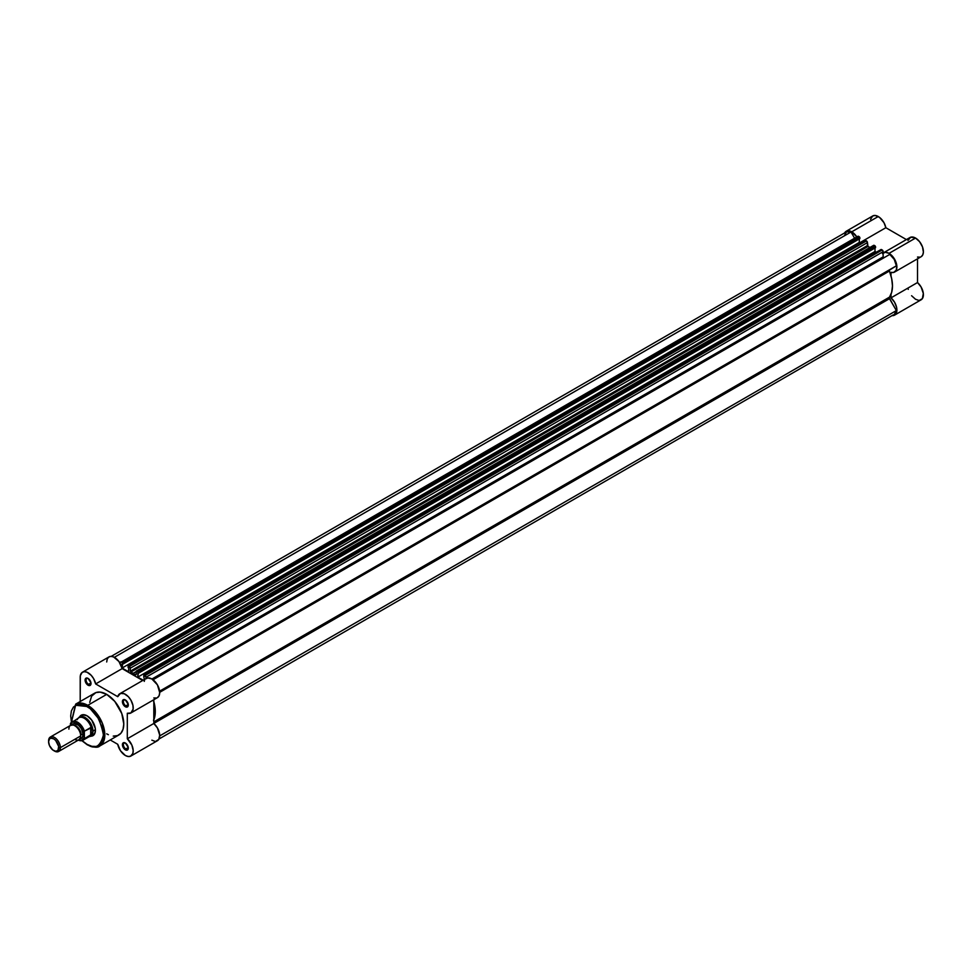 <?xml version="1.0" encoding="UTF-8"?>
<svg xmlns="http://www.w3.org/2000/svg" width="972" height="972" viewBox="0 0 972 972"><rect width="100%" height="100%" fill="white"/><g stroke="black" fill="none" stroke-linecap="round" stroke-linejoin="round"><path stroke-width="1.46" d="M878.251 216.525A11.105 6.415 -120 0 0 872.698 215.978L875.237 215.48L879.538 217.388L884.01 222.758L885.844 227.715L906.402 239.586L885.844 227.715A11.105 6.415 -120 0 0 878.251 216.525L851.739 231.822L878.251 216.525M844.644 232.928A11.105 6.415 60 0 1 846.187 231.275A11.105 6.415 60 0 1 851.739 231.822L847.377 230.838L844.486 233.231M907.945 240.473L910.74 237.18L915.551 238.055A11.105 6.415 -120 0 0 909.999 237.508L883.487 252.805A11.105 6.415 60 0 1 889.04 253.364L915.551 238.055L919.597 241.7L922.489 246.888L923.388 252.149L922.732 254.931L921.152 256.717M880.583 259.694A27.763 16.026 -120 0 0 879.83 258.771A27.763 16.026 -120 0 1 880.583 259.694M870.499 264.153A27.763 16.026 60 0 1 871.252 265.089M870.548 219.38L872.698 215.978L846.187 231.275M920.071 257.155L917.507 257.045M892.041 315.608L894.592 315.122L921.104 299.813A11.105 6.415 -120 0 0 923.121 292.183A11.105 6.415 -120 0 0 917.507 282.548L917.507 258.819L917.507 282.548L921.067 286.922L923.327 293.471L922.355 298.647L919.463 300.324M918.54 300.312L915.515 299.255L911.578 295.731M908.261 289.389L907.945 288.077M856.83 236.925L851.739 231.822A11.105 6.415 60 0 1 857.049 237.265M894.592 315.122L896.634 312.206L896.621 307.492L894.556 302.231L891.008 297.857L891.008 294.249L891.008 297.857A11.105 6.415 60 0 1 896.621 307.492A11.105 6.415 60 0 1 894.592 315.122A11.105 6.415 60 0 1 892.32 315.633M894.592 272.051L921.104 256.742A11.105 6.415 -120 0 0 922.805 247.848A11.105 6.415 -120 0 0 915.551 238.055L889.04 253.364A11.105 6.415 60 0 1 896.293 263.145A11.105 6.415 60 0 1 894.592 272.051A11.105 6.415 60 0 1 891.008 272.342L891.008 275.939L891.008 272.342L893.572 272.452L896.233 270.24L896.828 265.781L895.212 260.375L893.098 256.997L889.04 253.364L885.322 252.295L882.479 253.656M859.831 242.733L885.844 227.715L859.831 242.733M917.507 282.548L891.008 297.857L917.507 282.548M135.606 674.847L136.153 674.532L135.606 674.847A31.238 18.031 60 0 0 133.2 673.304L136.153 671.603L133.2 673.304A31.238 18.031 60 0 1 135.606 674.847M859.37 236.804L858.616 236.354L121.427 661.968L122.18 662.406L859.37 236.804L859.868 237.642L859.868 238.614L122.679 664.228L122.679 663.256L859.868 237.642L859.868 238.614L122.108 663.9L122.108 668.031L122.679 663.256L859.868 237.642L859.37 236.804L122.18 662.406L122.679 663.256L121.427 661.968L858.616 236.354L859.37 236.804M844.376 235.759L846.527 231.834L851.01 232.004L114.344 657.315L851.01 232.004A10.413 6.014 -120 0 0 846.491 231.858L111.209 656.367M859.297 238.942L859.297 242.417L122.108 668.031L859.297 242.417L860.597 243.17L859.297 242.417L859.297 238.942M128.596 671.774L122.108 668.031L128.596 671.774L128.596 667.643L128.596 671.774M128.17 666.027L128.025 667.314L128.17 666.027L129.276 666.5L866.465 240.898L865.712 240.449L128.511 666.063L130.187 667.728L130.26 671.19L867.449 245.576L867.449 242.587L130.26 668.201L130.26 671.19L867.449 245.576L867.996 246.463L130.807 672.065L130.26 671.19L130.807 672.065A31.238 18.031 60 0 1 133.2 673.304A31.238 18.031 60 0 0 130.807 672.065L867.996 246.463A31.238 18.031 60 0 1 870.39 247.69A31.238 18.031 -120 0 0 867.996 246.463L867.449 242.587A1.385 0.802 -120 0 0 866.465 240.898L867.449 242.587L130.26 668.201A1.385 0.802 60 0 0 129.276 666.5L866.465 240.898L865.712 240.449L128.17 666.027L865.214 240.74M136.432 670.972A1.385 0.802 60 0 0 136.153 671.603L136.153 674.592L136.432 670.972L137.89 671.482L875.079 245.867L874.314 245.43L137.125 671.044L138.376 672.332L875.565 246.718L875.565 247.678L138.376 673.292L138.376 672.332L137.817 677.107L137.817 672.964L875.565 247.678L875.079 245.867L875.565 246.718L138.376 672.332L137.89 671.482L875.079 245.867L874.314 245.43A1.385 0.802 -120 0 0 873.621 245.357L137.125 671.044A1.385 0.802 60 0 0 136.432 670.972L873.354 245.782M875.007 248.006L875.007 251.493L137.817 677.107L143.2 680.218L137.817 677.107L875.007 251.493L876.294 252.234L875.007 251.493L875.007 248.006M144.293 679.586L143.734 676.378L144.293 679.586M880.96 249.61L143.88 675.103L143.734 676.378L143.88 675.103L144.986 675.576L882.175 249.962L881.41 249.525L144.221 675.139L145.97 677.277L883.159 251.663L883.159 256.851L151.924 679.015L883.159 256.851L883.985 257.738M145.97 678.614L145.97 677.277L145.97 678.614M153.029 679.756L889.781 254.397L153.029 679.756M896.366 265.818A10.413 6.014 -120 0 0 889.781 254.397L894.252 259.427L896.366 265.818L889.222 270.277L891.688 278.709L892.478 285.95L891.688 292.268L889.222 297.857L896.366 310.578L159.7 735.889L896.366 310.578L894.252 314.515A10.413 6.014 -120 0 0 896.366 310.578L889.502 298.683L153.819 723.435L889.502 298.683A1.385 0.802 -120 0 1 889.356 297.213A31.238 18.031 -120 0 0 889.356 271.067L159.7 692.331L889.356 271.067A1.385 0.802 -120 0 1 889.502 269.779L896.366 265.818M857.802 236.39L858.616 236.354A1.385 0.802 -120 0 0 857.924 236.293L121.427 661.968A1.385 0.802 60 0 0 120.735 661.908L120.443 662.539A1.385 0.802 60 0 1 120.735 661.908M143.88 675.103L881.069 249.488L882.989 250.934L883.171 257.021L883.998 257.726M158.995 739.012L893.28 314.892M851.01 232.004L854.595 238.213L851.01 232.004M153.515 700.52L155.289 711.565L153.515 720.556M145.97 677.277L883.159 251.663A1.385 0.802 -120 0 0 882.175 249.962L144.986 675.576A1.385 0.802 60 0 1 145.97 677.277M159.615 691.177L889.502 269.779L159.615 691.177M153.819 721.88L889.356 297.213L153.819 721.88M153.819 701.553A31.238 18.031 60 0 1 153.819 719.863M88.306 678.565A3.475 2.005 -120 0 0 86.083 680.242A3.475 2.005 -120 0 0 88.537 684.361L88.051 685.211A4.167 2.406 60 0 1 85.099 680.108A4.167 2.406 60 0 1 88.051 678.407L90.943 682.806L90.773 684.677L89.679 685.576L86.921 684.3L85.159 680.801L85.961 678.201L88.051 678.407A4.167 2.406 60 0 1 90.991 683.51A4.167 2.406 60 0 1 88.051 685.211L88.537 684.361A3.475 2.005 60 0 1 86.277 681.299A3.475 2.005 60 0 1 86.8 678.517A3.475 2.005 60 0 1 88.306 678.565M125.607 700.107A3.475 2.005 -120 0 0 123.395 701.784A3.475 2.005 -120 0 0 125.838 705.891L125.352 706.741A4.167 2.406 60 0 1 122.411 701.638A4.167 2.406 60 0 1 125.352 699.937L128.243 704.348L128.073 706.219L126.992 707.118L124.222 705.83L122.46 702.343L122.897 700.034L125.352 699.937A4.167 2.406 60 0 1 128.292 705.04A4.167 2.406 60 0 1 125.352 706.741L125.838 705.891A3.475 2.005 60 0 1 123.578 702.829A3.475 2.005 60 0 1 124.1 700.059A3.475 2.005 60 0 1 125.607 700.107M125.607 743.179A3.475 2.005 -120 0 0 123.395 744.856A3.475 2.005 -120 0 0 125.838 748.962L125.352 749.813A4.167 2.406 60 0 1 122.411 744.71A4.167 2.406 60 0 1 125.352 743.009L128.243 747.419L128.073 749.291L126.992 750.19L124.222 748.902L122.46 745.415L122.897 743.106L125.352 743.009A4.167 2.406 60 0 1 128.292 748.112A4.167 2.406 60 0 1 125.352 749.813L125.838 748.962A3.475 2.005 60 0 1 123.578 745.901A3.475 2.005 60 0 1 124.1 743.13A3.475 2.005 60 0 1 125.607 743.179M82 715.55A11.105 6.415 60 0 1 87.322 715.963A11.105 6.415 -120 0 0 80.919 716.486M83.689 730.81A11.105 6.415 -120 0 0 84.224 731.442A11.105 6.415 60 0 1 83.689 730.81M77.201 719.499L77.213 719.681A10.753 6.209 60 0 1 77.894 718.575A10.753 6.209 60 0 1 84.977 718.745A10.753 6.209 60 0 1 91.283 727.809L92.96 731.114A11.105 6.415 60 0 1 90.651 736.193A11.105 6.415 60 0 1 89.108 736.691A11.105 6.415 -120 0 0 89.412 736.642A11.105 6.415 -120 0 0 92.96 731.114L91.04 727.493L91.04 734.783L92.96 731.114L95.402 729.705L92.96 731.114A11.105 6.415 -120 0 0 87.359 719.195A11.105 6.415 -120 0 0 78.538 717.81A11.105 6.415 -120 0 0 78.343 718.053A11.105 6.415 60 0 1 79.546 716.959A11.798 6.816 60 0 1 87.067 715.805L91.708 720.106L95.256 728.295L95.256 732.05L94.005 734.808L90.262 736.193M99.837 745.961L104.709 737.226L102.133 722.706L87.759 705.332L87.067 706.51C94.819 709.912 100.286 719.377 103.457 734.905C100.286 746.775 94.819 749.922 87.067 744.37L91.83 746.302L96.179 746.447L99.739 744.771L102.218 741.429L103.384 736.715L103.141 731.029L98.658 718.758L90.262 708.722L85.463 705.684L80.797 704.336L76.667 704.809L73.435 707.057L71.381 710.897L70.677 715.975L71.442 722.16L75.634 705.271L87.067 706.51L87.759 705.332A24.154 13.948 60 0 1 103.53 726.606A24.154 13.948 60 0 1 99.837 745.961A24.154 13.948 60 0 1 87.759 744.771L87.273 744.819C93.689 747.59 97.88 747.966 99.837 745.961L118.778 735.026A24.154 13.948 -120 0 0 122.484 715.671A24.154 13.948 -120 0 0 106.701 694.385L87.759 705.332L106.701 694.385L114.757 701.371L121.767 713.509L123.784 723.97L123.043 729.267L120.905 733.265L117.539 735.61L113.238 736.108M130.904 756.034L157.403 740.725A11.105 6.415 -120 0 0 159.432 733.095A11.105 6.415 -120 0 0 153.819 723.472L153.819 699.731L153.819 723.472L127.308 738.769A11.105 6.415 60 0 1 132.921 748.404A11.105 6.415 60 0 1 130.904 756.034A11.105 6.415 60 0 1 125.352 755.487A11.105 6.415 60 0 1 117.746 744.297L120.54 750.809L125.352 755.487L128.122 756.495L130.54 756.216L132.836 753.47L133.188 750.445L131.852 745.074L127.308 738.769L127.308 713.254L130.868 712.986L133.128 709.05L132.945 705.393L130.904 700.132L128.34 696.681L124.294 693.753L120.528 693.401L117.746 696.681L95.657 683.936L93.555 678.517L91.222 675.333L87.055 672.235L84.37 671.676L82.158 672.405L80.324 675.722L80.202 701.517L80.202 677.277A11.105 6.415 60 0 1 82.499 672.187A11.105 6.415 60 0 1 90.117 674.252A11.105 6.415 60 0 1 95.657 683.936L122.156 668.627L142.714 680.497L122.156 668.627A11.105 6.415 -120 0 0 116.616 658.955A11.105 6.415 -120 0 0 108.998 656.89L82.499 672.187M90.955 682.964L88.537 684.361L90.955 682.964M128.255 704.493L125.838 705.891L128.255 704.493M128.255 747.565L125.838 748.962L128.255 747.565M106.701 661.968L107.212 659.065L108.657 657.108L110.869 656.367L113.566 656.938L118.961 661.543L122.156 668.627L95.657 683.936L117.746 696.681A11.105 6.415 60 0 1 119.799 693.729A11.105 6.415 60 0 1 130.904 700.132A11.105 6.415 60 0 1 130.904 712.962A11.105 6.415 60 0 1 127.308 713.254L127.308 738.769L153.819 723.472L157.452 727.992L159.7 735.148L158.788 739.364L155.897 741.223M144.245 681.384L144.573 680.436M145.593 678.954L147.89 677.921L151.826 678.954L157.403 684.835L159.712 692.611L159.092 695.733L157.367 697.677M156.589 698.005L153.819 697.957M154.633 741.199L151.851 740.178M110.237 739.959L117.746 744.297L110.237 739.959M108.378 734.711L106.701 733.836M89.703 702.367L91.635 696.122L95.864 692.611L100.165 692.113L106.701 694.385A24.154 13.948 -120 0 0 94.624 693.194L75.682 704.129A24.154 13.948 60 0 1 87.759 705.332L75.682 704.129L71.272 722.33M82.098 740.615L87.067 744.37L82.098 740.615M79.364 717.312L82.438 714.76L87.067 715.805A11.798 6.816 60 0 1 95.414 730.264A11.798 6.816 60 0 1 90.627 736.217M91.745 735.245A11.105 6.415 -120 0 0 95.402 729.972A11.105 6.415 60 0 1 93.105 734.783M128.28 747.808A3.475 2.005 60 0 1 127.575 749.133A3.475 2.005 60 0 1 125.838 748.962A3.475 2.005 -120 0 0 128.28 747.808M128.28 704.736A3.475 2.005 60 0 1 127.575 706.061A3.475 2.005 60 0 1 125.838 705.891A3.475 2.005 -120 0 0 128.28 704.736M90.979 683.207A3.475 2.005 60 0 1 90.275 684.531A3.475 2.005 60 0 1 88.537 684.361A3.475 2.005 -120 0 0 90.979 683.207M130.904 712.962L157.403 697.653A11.105 6.415 -120 0 0 157.403 684.835A11.105 6.415 -120 0 0 146.298 678.42L119.799 693.729M74.795 739.328A8.335 4.811 -120 0 0 80.688 735.926A8.335 4.811 -120 0 0 74.795 725.732A8.335 4.811 -120 0 0 68.903 729.134M73.921 725.294A7.144 4.131 60 0 1 81.077 734.735A7.144 4.131 -120 0 0 75.148 725.562M60.373 747.65A8.335 4.811 60 0 1 58.66 751.465A8.335 4.811 60 0 1 54.08 750.797A8.335 4.811 -120 0 0 54.493 751.052A8.335 4.811 -120 0 0 60.373 747.65L58.782 747.65A7.205 4.155 60 0 1 53.691 750.591A7.205 4.155 60 0 1 48.6 741.77L49.463 738.999L50.86 738.185L53.691 738.829L55.647 740.409L58.684 746.447L57.931 750.42L55.647 751.271L52.695 749.91L49.463 745.536L48.6 741.77A7.205 4.155 60 0 1 53.691 738.829A7.205 4.155 60 0 1 58.782 747.65L60.373 747.65A8.335 4.811 -120 0 0 54.493 737.456A8.335 4.811 -120 0 0 48.6 740.858A8.335 4.811 60 0 1 50.325 737.043A8.335 4.811 60 0 1 56.741 739.267A8.335 4.811 60 0 1 60.373 747.65L80.688 735.926L60.373 747.65M58.66 751.465L78.963 739.741A8.335 4.811 -120 0 0 80.688 735.926A8.335 4.811 -120 0 0 77.055 727.542A8.335 4.811 -120 0 0 70.628 725.319L50.325 737.043M72.049 724.93A8.335 4.811 60 0 1 78.671 725.331A8.335 4.811 60 0 1 83.142 734.516A1.871 1.081 0 0 0 81.077 734.735A1.871 1.081 180 0 1 83.142 734.516L81.417 728.708L78.404 725.1L73.981 723.569L71.806 725.367M70.677 723.204A10.753 6.209 60 0 1 72.171 721.625A10.753 6.209 60 0 1 84.418 731.138A10.753 6.209 -120 0 0 72.426 721.491A10.753 6.209 -120 0 0 70.677 723.204L70.385 725.464L72.195 722.087L76.144 722.123L79.449 724.322L83.057 729.316L84.127 732.183L84.127 737.967L81.441 740.457L78.355 740.093A10.34 5.966 60 0 0 84.127 737.967L84.418 738.684L91.04 734.783L91.04 727.493L90.7 735.051L90.7 727.518L84.321 731.248L84.418 738.684A10.753 6.209 60 0 1 82.924 740.263L89.631 736.387A10.753 6.209 -120 0 0 91.283 734.468L84.418 738.684A10.753 6.209 -120 0 1 82.669 740.397A10.753 6.209 -120 0 1 78.307 740.117M79.51 738.696L82.146 737.724L83.142 734.516A8.335 4.811 60 0 1 80.008 738.72M83.507 714.675L79.546 716.959A11.105 6.415 60 0 1 88.112 719.936A11.105 6.415 60 0 1 92.96 731.114L91.283 734.468A10.753 6.209 60 0 1 88.428 736.825L89.412 736.642M84.418 731.138L91.283 727.809A10.753 6.209 -120 0 0 78.866 717.761L70.543 723.362M70.506 723.447L70.385 724.249A10.34 5.966 60 0 1 77.25 722.67A10.34 5.966 60 0 1 84.127 732.183L84.187 731.588M94.612 733.909L90.651 736.193M81.867 740.676L87.273 744.819M54.493 751.052L53.691 750.591M78.538 717.81L77.894 718.575M78.197 740.19L82.924 740.263"/></g></svg>
